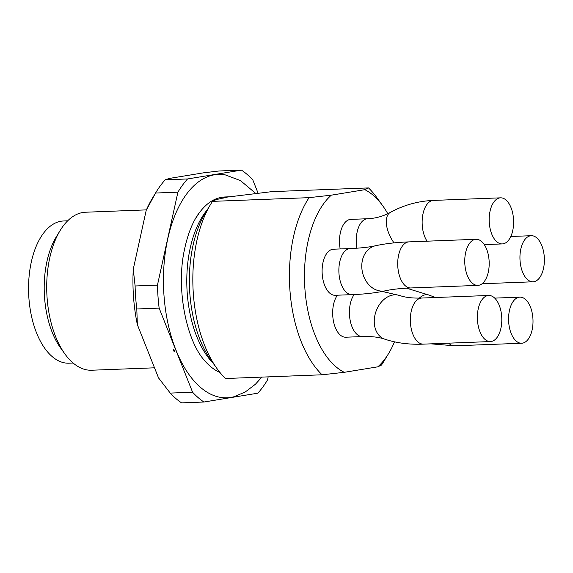 <?xml version="1.0" encoding="UTF-8"?>
<svg xmlns="http://www.w3.org/2000/svg" width="573" height="573" viewBox="0 0 573 573"><rect width="100%" height="100%" fill="white"/><g stroke="black" fill="none" stroke-linecap="round" stroke-linejoin="round"><path stroke-width="0.86" d="M174.457 350.655C174.436 351.801 174.063 351.657 173.347 350.218C173.232 348.721 173.605 348.864 174.457 350.655M258.072 193.144L252.808 179.908A123.209 65.186 87.8 0 0 241.455 170.124L187.557 178.955A123.209 65.186 87.8 0 0 177.902 192.177L157.453 285.118A123.209 65.186 87.8 0 0 159.144 308.124L192.592 392.233A123.209 65.186 87.8 0 0 203.938 402.017L257.836 393.185A123.209 65.186 87.8 0 0 267.498 379.963L268.178 376.862M192.592 392.233L170.245 393.092A123.209 65.186 87.8 0 0 181.591 402.876L203.938 402.017M187.557 178.955L165.21 179.815L169.529 178.404L203.623 172.817L219.108 170.983L241.455 170.124M261.861 377.106L255.408 384.254L245.18 392.039L233.755 396.803A111.785 59.148 -92.2 0 1 230.876 397.411A111.785 59.148 -92.2 0 1 163.513 285.612A111.785 59.148 -92.2 0 1 225.218 174.865L240.416 180.567L255.716 193.409M165.21 179.815A123.209 65.186 87.8 0 0 156.035 192.242A123.209 65.186 87.8 0 0 155.555 193.037L177.902 192.177M157.453 285.118L135.106 285.977A123.209 65.186 87.8 0 0 136.797 308.983L159.144 308.124M170.245 393.092L158.513 377.858L137.355 324.647L136.797 308.983M158.513 377.858A116.62 61.705 87.8 0 0 159.824 379.727L160.461 380.608M156.035 192.242L152.819 197.52A116.62 61.705 87.8 0 0 146.208 210.327L155.555 193.037M135.106 285.977L133.273 269.124L146.208 210.327M133.273 269.124A116.62 61.705 87.8 0 0 137.355 324.647M146.402 209.883L85.578 212.225A79.06 41.829 87.8 0 0 60.179 230.461A79.06 41.829 87.8 0 0 64.928 353.992A79.06 41.829 87.8 0 0 91.659 370.23L154.517 367.816M60.179 230.461L56.319 236.799A71.159 37.646 87.8 0 0 60.595 347.976L64.928 353.992M67.664 220.82L63.539 220.985A71.159 37.646 87.8 0 0 28.65 293.534A71.159 37.646 87.8 0 0 69.004 363.189L73.129 363.031M205.191 361.255C209.833 366.505 214.753 370.237 219.946 372.443M224.723 197.012C215.362 197.449 206.946 202.634 199.468 212.59L195.307 218.893M212.497 201.367L309.083 197.656A105.418 55.774 87.8 0 0 322.09 374.792L225.511 378.509A105.418 55.774 87.8 0 1 217.124 368.761A105.418 55.774 87.8 0 1 210.792 204.052A105.418 55.774 87.8 0 1 212.497 201.367L216.186 199.605L227.438 197.069L271.91 191.633L368.496 187.923A105.418 55.774 87.8 0 1 376.876 197.664L382.864 205.972A94.509 50.001 87.8 0 0 364.808 189.684L368.496 187.923M210.792 204.052L205.463 212.791A94.509 50.001 87.8 0 0 211.143 360.453L217.124 368.761M388.537 353.634A94.509 50.001 87.8 0 1 377.822 366.82L381.503 365.058A105.418 55.774 87.8 0 0 383.215 362.372L388.537 353.634A94.509 50.001 87.8 0 0 394.496 341.852M387.785 213.7A94.509 50.001 87.8 0 0 382.864 205.972M377.822 366.82L344.28 372.314L322.09 374.792M309.083 197.656L331.273 195.178A94.509 50.001 87.8 0 0 304.929 289.129A94.509 50.001 87.8 0 0 344.28 372.314M331.273 195.178L364.808 189.684M333.436 249.205A23.063 12.198 87.8 0 0 322.133 272.719A23.063 12.198 87.8 0 0 335.212 295.288L351.972 294.644A23.063 12.198 -92.2 0 1 338.894 272.075A23.063 12.198 -92.2 0 1 350.196 248.56L333.436 249.205M356.929 248.202A23.063 12.198 -92.2 0 1 367.587 218.736L350.826 219.38A23.063 12.198 87.8 0 0 340.183 248.947M337.418 295.21A23.063 12.198 87.8 0 0 333.465 321.252A23.063 12.198 87.8 0 0 345.77 337.211L362.53 336.566A23.063 12.198 -92.2 0 1 350.218 320.601A23.063 12.198 -92.2 0 1 354.186 294.551M474.415 284.595A23.063 12.198 -92.2 0 1 464.775 259.555A23.063 12.198 -92.2 0 1 476.084 239.299A23.063 12.198 -92.2 0 1 489.163 261.875A23.063 12.198 -92.2 0 1 477.853 285.383A23.063 12.198 -92.2 0 1 474.415 284.595M497.908 336.186A23.063 12.198 -92.2 0 1 490.474 341.558A23.063 12.198 -92.2 0 1 477.395 318.982A23.063 12.198 -92.2 0 1 488.697 295.467A23.063 12.198 -92.2 0 1 500.795 310.423A23.063 12.198 -92.2 0 1 497.908 336.186M489.292 222.861A23.063 12.198 -92.2 0 1 500.508 197.835A23.063 12.198 -92.2 0 1 513.587 220.412A23.063 12.198 -92.2 0 1 502.285 243.919A23.063 12.198 -92.2 0 1 489.292 222.861M532.897 318.208A23.063 12.198 -92.2 0 1 521.674 343.241A23.063 12.198 -92.2 0 1 508.602 320.665A23.063 12.198 -92.2 0 1 519.904 297.151A23.063 12.198 -92.2 0 1 532.897 318.208M530.469 235.79A23.063 12.198 -92.2 0 1 531.271 235.704A23.063 12.198 -92.2 0 1 544.35 258.28A23.063 12.198 -92.2 0 1 533.048 281.794A23.063 12.198 -92.2 0 1 520.005 259.977A23.063 12.198 -92.2 0 1 530.469 235.79M213.235 363.361A88.944 47.058 -92.2 0 1 207.326 209.732M223.026 198.194A88.944 47.058 -92.2 0 1 227.438 197.069A88.944 47.058 -92.2 0 1 229.315 196.833M351.972 294.644C364.65 294.178 375.831 292.889 385.522 290.769A23.063 18.486 -102.6 0 1 377.951 290.518A23.063 18.486 -102.6 0 1 361.821 267.641A23.063 18.486 -102.6 0 1 375.494 245.753C369.241 247.171 360.811 248.109 350.196 248.56M477.853 285.383L410.812 287.961A23.063 12.198 -92.2 0 1 407.374 287.173A23.063 12.198 -92.2 0 1 397.734 262.133A23.063 12.198 -92.2 0 1 409.043 241.878L476.084 239.299M362.53 336.566C370.487 336.33 377.055 336.938 382.227 338.392L384.633 339.123A23.063 17.133 -71.1 0 1 375.888 311.762A23.063 17.133 -71.1 0 1 399.56 295.489L382.248 291.449M394.016 242.888A23.063 11.761 -118.7 0 1 389.311 234.601A23.063 11.761 -118.7 0 1 390.342 212.39C383.129 216.308 375.544 218.428 367.587 218.736M384.633 339.123C396.401 343.055 409.337 344.724 423.433 344.137A23.063 12.198 -92.2 0 1 410.354 321.56A23.063 12.198 -92.2 0 1 421.656 298.046L488.697 295.467M419.278 298.11A23.063 10.765 -66.5 0 1 427.422 294.658A23.063 10.765 -66.5 0 1 428.855 295.045L406.501 288.169M427.05 241.183A23.063 12.198 -92.2 0 1 422.251 225.44A23.063 12.198 -92.2 0 1 433.467 200.414L500.508 197.835M430.939 343.843L454.633 345.82A23.063 12.198 -92.2 0 1 448.623 343.163M205.184 361.255C186.454 341.494 175.66 288.541 184.563 249.191C187.923 233.505 192.872 221.293 199.425 212.554M224.63 196.983L229.651 196.79M225.841 197.492L226.442 197.334M375.494 245.753C385.178 243.632 396.366 242.343 409.043 241.878M410.812 287.961C400.205 288.412 391.767 289.351 385.522 290.769M423.433 344.137L490.474 341.558M399.56 295.489L401.96 296.22C407.131 297.674 413.699 298.282 421.656 298.046M484.278 244.614L502.285 243.919M390.342 212.39C403.843 205.034 418.218 201.044 433.467 200.414M454.633 345.82L521.674 343.241M494.707 298.118L519.904 297.151M435.609 297.509L428.855 295.045M482.079 283.75L533.048 281.794M510.808 236.491L531.271 235.704"/></g></svg>
